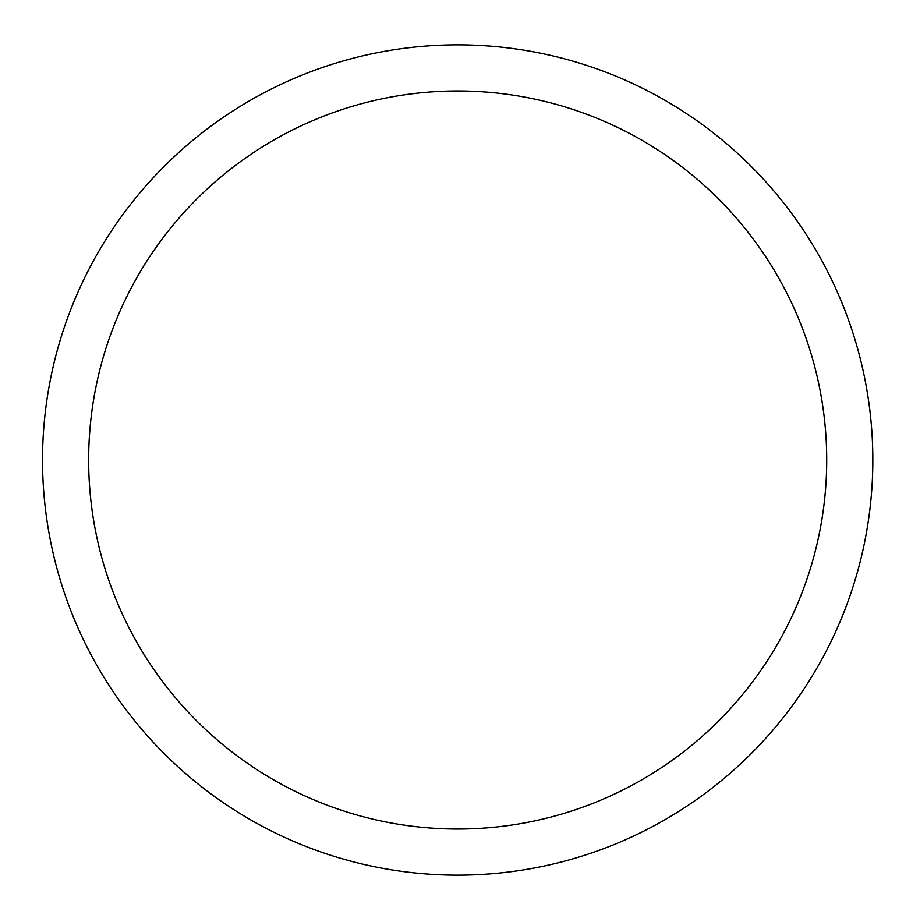 <?xml version="1.0" encoding="UTF-8"?>
<svg xmlns="http://www.w3.org/2000/svg" width="920" height="920" viewBox="0 0 920 920"><rect width="100%" height="100%" fill="white"/><g stroke="black" fill="none" stroke-linecap="round" stroke-linejoin="round"><path stroke-width="1.38" d="M826.712 460A369.035 369.035 0 0 0 273.171 140.403A369.035 369.035 0 0 0 273.171 779.596A369.035 369.035 0 0 0 826.712 460M872.838 460A415.161 415.161 0 0 0 250.102 100.464A415.161 415.161 0 0 0 250.102 819.536A415.161 415.161 0 0 0 872.838 460"/></g></svg>
